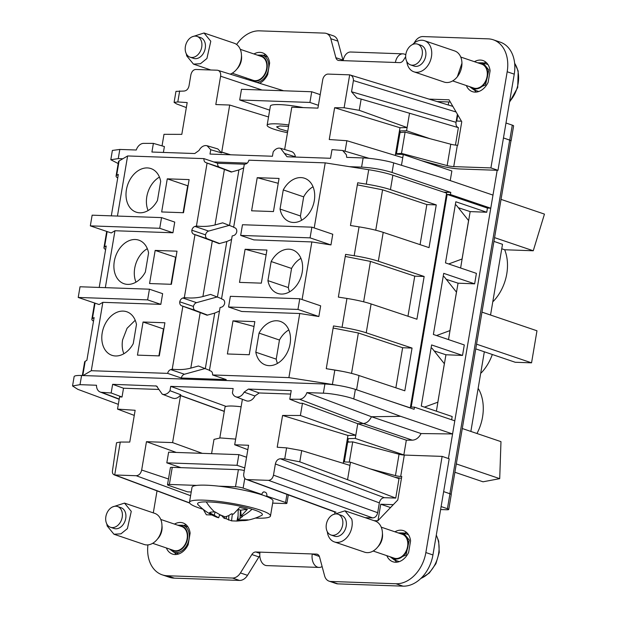 <?xml version="1.0" encoding="UTF-8"?>
<svg xmlns="http://www.w3.org/2000/svg" width="617" height="617" viewBox="0 0 617 617"><rect width="100%" height="100%" fill="white"/><g stroke="black" fill="none" stroke-linecap="round" stroke-linejoin="round"><path stroke-width="0.93" d="M322.12 566.545A11.067 7.373 -88 0 1 319.035 567.432L266.775 565.604A11.067 7.373 -88 0 1 260.012 552.13L255.839 551.984A5.476 4.003 108.7 0 0 251.852 554.529L240.437 572.938A10.952 8.013 108.7 0 1 232.462 578.036L167.307 575.754A32.863 24.032 108.7 0 1 162.171 574.82A32.863 24.032 108.7 0 1 147.933 544.896M347.664 442.15L352.716 441.865L399.06 454.251A4.381 0.64 9.6 0 0 404.312 455.068L442.127 456.395L425.861 552.554A32.863 24.032 108.7 0 1 395.944 583.751L330.789 581.469A10.952 8.013 108.7 0 1 329.077 581.16A10.952 8.013 108.7 0 1 324.619 575.885L319.529 556.896A5.476 4.003 108.7 0 0 317.3 554.259A5.476 4.003 108.7 0 0 316.444 554.105L312.271 553.958L319.405 556.488M404.312 455.068L400.695 476.44L401.767 476.478L397.788 499.986L377.843 520.779L373.964 520.648M334.753 513.113A10.952 8.013 108.7 0 1 334.591 511.909M221.141 515.303L219.482 515.241M211.909 514.979L206.371 514.786L203.217 509.349M157.026 490.87L153.301 512.874M174.457 524.095A16.428 12.016 108.7 0 1 182.994 522.938A16.428 12.016 108.7 0 1 190.121 533.15L188.177 544.657A16.428 12.016 108.7 0 1 172.436 554.066A16.428 12.016 108.7 0 1 166.366 547.958M386.828 555.662A16.428 12.016 108.7 0 0 392.906 561.771A16.428 12.016 108.7 0 0 408.639 552.369L410.59 540.854A16.428 12.016 108.7 0 0 403.464 530.651A16.428 12.016 108.7 0 0 394.926 531.808M114.068 474.797L114.708 474.959C112.718 474.504 112.016 472.784 112.61 469.792L116.528 442.759L120.276 442.05L129.763 442.081L135.138 410.29L117.523 409.102L119.59 396.854L122.027 397.024L111.168 392.983L101.558 392.319A8.761 6.409 108.7 0 1 100.185 392.019A8.761 6.409 108.7 0 1 96.792 387.854A8.761 6.409 108.7 0 1 96.483 385.247L80.025 384.669L81.575 375.498A21.911 3.208 9.6 0 0 74.125 376.648L72.544 385.957L80.025 384.669M251.852 554.529L258.924 556.927L247.51 575.337A10.952 8.013 108.7 0 1 239.535 580.435L174.38 578.152A32.863 24.032 108.7 0 1 169.251 577.227L162.171 574.82M244.748 467.925L237.044 465.311L166.814 462.858L180.951 467.647M401.459 478.283A15.332 2.244 9.6 0 1 394.749 477.196M400.695 476.44A4.381 0.64 9.6 0 1 395.443 475.622L399.06 454.251M370.239 468.881L395.443 475.622M442.127 456.395L449.199 458.793L432.933 554.953A32.863 24.032 108.7 0 1 403.017 586.15L337.861 583.875A10.952 8.013 108.7 0 1 336.149 583.559L329.077 581.16M319.035 567.432A11.067 7.373 -88 0 1 312.271 553.958L260.012 552.13M258.924 556.927A5.476 4.003 108.7 0 1 259.811 555.794M183.689 525.491A16.428 12.016 108.7 0 1 186.272 524.913M176.238 554.49A16.428 12.016 108.7 0 1 174.542 552.462M404.158 533.204A16.428 12.016 108.7 0 1 406.734 532.625M396.708 562.203A16.428 12.016 108.7 0 1 395.011 560.174M236.62 44.486A32.863 24.032 108.7 0 1 259.472 30.85L324.627 33.125A10.952 8.013 108.7 0 1 326.339 33.441L333.411 35.84A10.952 8.013 108.7 0 1 337.869 41.115L342.959 60.104A5.476 4.003 108.7 0 0 343.137 60.643L399.577 62.618A5.476 4.003 108.7 0 0 403.564 60.073L405.662 56.687M414.038 43.175L414.979 41.663A10.952 8.013 108.7 0 1 422.953 36.565L488.109 38.848A32.863 24.032 108.7 0 1 493.238 39.773L500.318 42.18A32.863 24.032 108.7 0 1 514.254 74.156L497.988 170.315L460.182 168.989A15.332 2.244 -170.4 0 1 441.795 166.12L421.511 160.69M437.067 101.55L450.317 102.013M118.186 163.551L110.805 159.749L118.256 158.608L122.829 158.762M72.544 385.957L77.773 389.319L118.325 404.343M134.275 415.403L117.523 409.102M120.276 442.05L114.708 474.959A5.476 4.057 -69.5 0 0 114.986 474.982L136.218 475.722C138.987 475.468 140.807 473.571 141.671 470.031L146.46 441.687L172.598 442.605L180.696 394.733C178.868 397.248 176.747 398.513 174.326 398.513L172.359 398.042M246.553 457.243L238.848 454.629L168.626 452.168L166.814 462.858M238.848 454.629L237.044 465.311M377.951 520.671L380.735 504.228L393.299 504.667M448.42 458.531L452.577 433.952L400.603 416.321L353.765 398.968C347.51 396.469 332.239 393.438 323.354 393.183L306.896 392.605A8.761 6.409 108.7 0 1 305.708 395.158A8.761 6.409 108.7 0 1 299.5 399.238L289.782 399.23L300.001 403.248L302.461 403.256L357.76 423.709L406.333 440.183L403.834 454.922L355.269 438.448L347.464 438.656L347.556 439.219M406.333 440.183L412.326 440.168C415.958 439.967 418.874 437.769 421.087 433.558L452.577 433.952L497.179 170.284M402.562 454.922L403.834 454.922M398.482 481.846L399.022 478.645L350.518 462.195L347.548 479.71L395.736 498.081L398.482 481.846M379.339 502.886L377.681 512.719L273.485 475.152L275.375 463.961L379.339 502.886C380.126 499.647 381.792 497.919 384.329 497.688L395.736 498.081M365.133 517.655L372.691 517.918C375.229 517.694 376.887 515.959 377.681 512.719M352.716 441.865L349.284 462.133M343.26 463.336L343.538 461.863L350.518 462.195M390.53 507.552L380.735 504.228M440.615 509.549L446.87 509.765A5.476 0.802 -170.4 0 0 448.736 509.48A5.476 0.802 -170.4 0 0 447.418 508.709L441.116 506.572M448.736 509.48L451.266 494.526A5.476 0.802 -170.4 0 0 449.947 493.754L443.646 491.618M510.907 141.023A5.476 0.802 9.6 0 0 511.077 140.869A5.476 0.802 9.6 0 0 509.765 140.098L503.464 137.961L509.681 140.113A5.476 0.802 9.6 0 1 510.938 140.861L451.158 494.317M326.339 33.441A10.952 8.013 108.7 0 1 330.797 38.717L335.879 57.705L342.959 60.104M405.77 54.813A11.067 7.373 92 0 0 402.932 53.841L350.672 52.013A11.067 7.373 92 0 0 343.145 60.643L338.964 60.497A5.476 4.003 108.7 0 1 338.108 60.343A5.476 4.003 108.7 0 1 335.879 57.705M493.238 39.773A32.863 24.032 108.7 0 1 507.182 71.757L514.254 74.156M396.453 153.672L401.505 153.378L447.163 165.587A5.476 0.802 -170.4 0 0 453.734 166.613L490.916 167.917L507.182 71.757M490.916 167.917L497.988 170.315M396.407 153.98L397.34 154.235M509.765 140.098L512.295 125.143L505.994 123.007M461.447 121.21L456.248 121.025L456.032 122.313C455.708 125.058 456.495 126.84 458.385 127.657L455.439 145.088M512.295 125.143A5.476 0.802 9.6 0 1 513.606 125.907L511.077 140.869M429.123 99.121L449.045 99.815L461.763 121.757L457.783 145.257L457.344 145.242A5.476 0.802 -170.4 0 1 450.78 144.216L447.163 165.587M448.767 101.959L448.258 104.975M457.799 114.916L456.765 121.048M268.534 116.968L229.694 105.037L215.803 104.551L220.601 76.207A5.993 4.381 108.7 0 0 217.978 70.353L283.681 90.776M186.342 107.574L176.601 103.934L174.094 102.383L175.961 91.378L184.028 91.054C186.619 90.753 188.285 89.025 189.018 85.848L190.908 74.665C191.802 71.325 193.46 69.598 195.89 69.466L217.122 70.207A5.993 4.381 108.7 0 1 217.978 70.353M492.975 195.095L441.001 177.465L393.692 162.896C386.589 160.574 370.902 158.091 363.143 157.944L346.685 157.366L346.376 154.759L342.636 150.486L332 149.63L330.535 158.284L287.699 156.787L286.928 156.664L280.581 148.311L279.378 148.119A8.761 6.409 108.7 0 0 273.177 151.913L272.444 156.248L210.004 154.065L210.744 149.73L207.088 145.743L205.893 145.55C203.093 145.612 200.81 147.247 199.036 150.463L194.756 153.533L151.921 152.037L153.386 143.383L143.661 143.375A8.761 6.409 108.7 0 0 137.452 147.455A8.761 6.409 108.7 0 0 136.272 150.008L119.814 149.437L112.379 150.44L110.805 159.749M393.692 162.896L392.073 172.482L450.796 192.404L443.754 192.157M392.073 172.482C382.509 169.536 372.352 167.747 361.593 167.114L349.592 166.698M213.76 161.947L247.232 163.119M451.644 419.768L452.184 416.537L421.272 406.055L431.607 344.942L462.526 355.423L463.413 350.186L464.293 344.949L433.381 334.468L443.716 273.354L474.635 283.835L476.401 273.37L445.489 262.881L455.824 201.767L486.736 212.248L487.445 208.083L490.762 208.214L450.433 194.54L447.163 194.424L411.207 407.043L414.47 407.158L414.107 409.295L355.384 389.381C345.821 386.427 335.663 384.638 324.904 384.005L81.575 375.498M290.653 394.07L259.225 392.967L248.412 389.08L244.124 392.15A8.761 6.409 108.7 0 1 237.275 397.063A8.761 6.409 108.7 0 1 235.733 396.754A8.761 6.409 108.7 0 1 232.424 392.882L233.157 388.548L229.077 388.401L170.716 386.365L169.983 390.7C168.233 393.222 166.166 394.487 163.783 394.494L162.248 394.186L156.541 386.065M248.412 389.08L291.239 390.576L289.782 399.23M122.027 397.024L123.516 388.224L112.633 384.329L111.168 392.983M112.633 384.329L156.41 386.011M158.716 389.45L123.516 388.224M176.285 452.438L146.46 441.687M172.598 442.605L202.299 453.348M214.014 439.397L220.315 437.931L235.655 439.096M244.309 470.516A5.476 0.802 -170.4 0 0 238.401 469.66L172.259 467.347A5.476 0.802 -170.4 0 0 170.4 467.632L167.508 484.731A5.476 0.802 -170.4 0 0 168.827 485.502L187.576 491.857L191.224 491.988M255.322 518.087A41.077 6.016 -170.4 0 0 259.634 518.203A41.077 6.016 -170.4 0 0 270.485 515.989L273.015 501.035A41.077 6.016 -170.4 0 0 265.472 496.091A41.077 6.016 -170.4 0 0 260.521 494.41L261.878 494.456L243.129 488.093A5.476 0.802 -170.4 0 0 235.509 486.751L218.742 486.165A41.077 6.016 -170.4 0 0 202.862 485.124A41.077 6.016 -170.4 0 0 196.754 485.402A41.077 6.016 -170.4 0 0 192.01 487.33L189.481 502.292A41.077 6.016 -170.4 0 0 203.101 509.256M247.833 449.67L234.699 444.772L248.582 445.258L243.792 473.601A5.993 4.381 108.7 0 0 246.252 479.409L335.802 512.357M273.485 475.152C272.691 478.383 271.033 480.119 268.495 480.35L247.263 479.602A5.993 4.381 108.7 0 1 246.252 479.409M412.326 440.168L363.297 423.54L357.76 423.709L355.808 435.24L300.394 415.496L282.578 415.442L277.203 447.232L286.589 447.873L301.69 450.595L299.793 461.832L284.722 458.917L280.357 458.763C277.827 458.994 276.161 460.722 275.375 463.961M299.793 461.832L347.548 479.71M347.78 441.463L349.5 442.042M347.464 438.656L347.942 435.455L355.808 435.24L355.269 438.448M421.087 433.558L371.48 416.737L400.603 416.321M299.5 399.238L363.297 423.54C366.652 423.239 369.382 420.971 371.48 416.737L306.896 392.605M436.512 164.7L436.342 165.726M401.466 165.287L403.294 154.512L451.86 170.986L450.233 180.596M450.433 194.54L450.796 192.404M486.736 212.248L470.162 211.6L458.346 207.721M466.082 235.74L470.162 211.6M460.621 268.017L463.837 248.543M474.635 283.835L458.053 283.18L446.238 279.308M453.896 307.305L458.053 283.18M448.513 339.597L451.729 320.13M462.526 355.423L445.944 354.767L434.129 350.888M441.787 378.892L445.944 354.767M436.404 411.184L439.62 391.71M414.47 407.158L454.798 420.833M474.434 61.692A16.428 12.016 108.7 0 1 482.972 60.535A16.428 12.016 108.7 0 1 490.106 70.747L488.155 82.254A16.428 12.016 108.7 0 1 472.421 91.655A16.428 12.016 108.7 0 1 466.344 85.547M253.965 53.98A16.428 12.016 108.7 0 1 262.51 52.831A16.428 12.016 108.7 0 1 269.637 63.034L267.685 74.541A16.428 12.016 108.7 0 1 259.572 83.28M246.545 79.231A16.428 12.016 108.7 0 1 245.875 77.842M402.932 53.841A11.067 7.373 92 0 0 395.397 62.471M401.505 153.378L405.107 132.092L450.78 144.216M405.107 132.092L400.017 132.601M457.398 114.23L456.248 121.025M207.088 145.743L217.832 148.928L221.596 152.908L229.694 105.037M162.04 145.882L163.999 134.321L181.807 134.367L187.182 102.576L177.804 101.944L174.094 102.383M153.386 143.383L164.392 146.561L163.397 152.438M226.13 406.418L170.716 386.365M169.983 390.7L180.696 394.733M224.31 411.3L180.573 395.474M244.124 392.15L254.96 396.006A5.476 3.918 -70.2 0 1 255.045 395.844L259.225 392.967M254.96 396.006A9.193 6.725 108.7 0 1 249.916 400.749A9.193 6.725 108.7 0 1 247.818 401.081A9.193 6.725 108.7 0 1 246.198 400.757L235.733 396.754M501.043 199.384L544.456 214.107L533.265 250.764L504.683 249.762A40.529 29.639 108.7 0 1 493.361 301.312L492.875 301.289M493.932 241.401L502.508 244.309L490.546 315.032M484.33 351.783L470.864 431.437M478.075 388.764L478.537 388.926A40.529 29.639 108.7 0 1 476.956 433.504M454.883 472.26L483.003 481.8L499.708 478.653L500.973 441.649L462.28 428.522M263.683 491.942L264.546 491.973A3.286 2.19 92 0 0 264.115 491.888A3.286 2.19 92 0 0 261.878 494.456M264.546 491.973L263.228 492.142M272.66 503.117L285.039 503.549A5.476 0.802 -170.4 0 0 286.897 503.264A5.476 0.802 -170.4 0 0 285.578 502.493L266.829 496.137A3.286 2.19 92 0 0 265.256 492.212M265.472 496.091L266.829 496.137M172.259 467.347L169.374 484.445L196.754 485.402M169.374 484.445A5.476 0.802 -170.4 0 0 167.508 484.731M270.485 515.989A41.077 6.016 -170.4 0 0 245.281 506.025A41.077 6.016 -170.4 0 0 200.332 500.078A41.077 6.016 -170.4 0 0 189.481 502.292M260.521 494.41A41.077 6.016 -170.4 0 0 218.742 486.165M242.388 399.299L234.699 444.772M300.394 415.496L302.461 403.256M301.69 450.595L349.97 465.395M343.222 463.328L347.942 435.455L282.578 415.442M456.295 463.922L499.708 478.653M475.753 348.875L515.226 362.264L531.553 362.835L536.975 330.781L481.97 312.125M476.548 344.178L531.553 362.835M501.752 248.767L504.683 249.762M494.572 237.638L533.265 250.764M403.294 154.512L395.582 154.15L395.335 155.461M429.447 138.517L406.572 130.758L407.112 127.549L399.986 127.742L399.507 130.951L406.572 130.758M399.6 131.506L399.507 130.951M458.385 127.657L409.534 113.235L407.112 127.549L359.241 110.32L344.116 107.759L334.622 107.736L329.247 139.527L346.87 140.715L345.088 151.211M284.638 149.515L291.795 107.211L317.925 108.122L322.722 79.778A5.993 4.381 108.7 0 1 328.175 74.094L349.407 74.834A5.476 3.957 -73 0 1 349.677 74.858C352.199 75.482 353.448 77.395 353.425 80.572L351.536 91.756L356.988 98.003L361.146 99.075L359.241 110.32M487.445 208.083L447.163 194.424M269.691 110.158L239.689 99.985L241.502 89.303L311.724 91.756L320.208 94.632M476.216 92.087A16.428 12.016 108.7 0 1 474.519 90.059M483.666 63.088A16.428 12.016 108.7 0 1 486.25 62.51M263.204 55.376A16.428 12.016 108.7 0 1 265.78 54.797M344.116 107.759L349.677 74.858L452.847 106.379M239.689 99.985L309.911 102.437L318.403 105.322M288.787 124.973A27.387 4.011 -170.4 0 0 267.13 125.274L270.385 106.047A27.387 4.011 9.6 0 1 303.255 107.613M210.744 149.73L221.596 152.908M230.21 154.774L221.719 152.168M280.581 148.311L291.317 151.504A9.193 6.725 108.7 0 1 292.026 151.774A9.193 6.725 108.7 0 1 295.42 156.811L284.499 153.456M117.724 177.958A30.673 4.489 9.6 0 1 116.065 176.084L118.503 161.654A30.673 4.489 9.6 0 1 119.081 160.975L127.611 155.954L203.957 158.623A4.381 3.208 -71.3 0 0 205.777 162.572L207.081 163.073L196.437 226.03C203.078 226.794 209.271 226.431 215.009 224.958L224.403 169.42L207.081 163.073M244.856 164.215L217.647 163.266L203.957 158.623M205.06 368.534L184.437 374.241A4.381 3.208 -71.3 0 0 181.321 378.02L226.231 379.594L212.549 374.951A4.381 3.208 -71.3 0 0 210.729 371.002L209.425 370.501L220.068 307.544L221.534 307.143A4.381 3.208 -71.3 0 0 224.65 303.363A4.381 3.208 -71.3 0 0 222.837 299.415L221.534 298.913L232.177 235.956L233.642 235.555A4.381 3.208 -71.3 0 0 236.758 231.776A4.381 3.208 -71.3 0 0 234.946 227.827L233.642 227.326L244.286 164.377L245.751 163.968A4.381 3.208 -71.3 0 0 248.867 160.196L325.221 162.865L368.719 169.706A30.673 4.489 9.6 0 1 392.875 175.205L390.438 189.627A30.673 4.489 -170.4 0 0 366.282 184.128L357.698 182.779L350.471 225.513L359.055 226.863A30.673 4.489 9.6 0 1 383.211 232.362L378.329 261.215A30.673 4.489 -170.4 0 0 354.173 255.716L345.597 254.366L338.363 297.101L346.947 298.451A30.673 4.489 9.6 0 1 371.102 303.95L366.22 332.802A30.673 4.489 -170.4 0 0 342.065 327.295L333.488 325.946L326.254 368.688L334.838 370.038L332.401 384.46A30.673 4.489 9.6 0 1 336.759 385.193M409.865 407.86L410.313 407.876L446.639 193.113L392.875 175.205M410.313 407.876L387.646 400.317M212.549 374.951L288.895 377.619L332.401 384.46M181.321 378.02L167.639 373.378L91.285 370.709L83.056 375.552M492.898 301.15L493.361 301.312M480.79 372.737L481.252 372.892A40.529 29.639 108.7 0 0 492.312 354.49M480.766 372.876L481.252 372.892M241.124 406.788A21.911 3.208 -170.4 0 0 230.797 406.009A21.911 3.208 -170.4 0 0 225.004 407.189L219.806 437.939M238.085 515.719L236.936 521.057L242.45 520.594A19.675 2.884 -170.4 0 0 242.975 520.601A19.675 2.884 -170.4 0 0 246.499 520.378A54.774 54.774 0 0 0 261.585 515.45A32.863 4.813 -170.4 0 0 252.068 509.226A32.863 4.813 -170.4 0 0 206.263 501.891A32.863 4.813 -170.4 0 0 198.057 504.706A54.774 54.774 0 0 0 217.292 517.424L217.207 517.393M152.677 543.315L173.67 550.433A12.595 9.216 -71.3 0 0 183.982 546.138A12.595 9.216 -71.3 0 0 186.951 532.903A12.595 9.216 -71.3 0 0 181.76 526.571L160.767 519.452M373.146 551.02L394.14 558.146A12.595 9.216 -71.3 0 0 404.451 553.85A12.595 9.216 -71.3 0 0 407.421 540.608A12.595 9.216 -71.3 0 0 402.23 534.283L381.237 527.165M402.747 157.721L346.87 140.715M409.534 113.235L361.146 99.082M309.911 102.437L311.724 91.756M288.54 126.423L280.041 125.945L276.624 126.878L279.547 128.884L287.73 131.236M267.13 125.274A27.387 4.011 -170.4 0 0 273.724 129.13A27.387 4.011 -170.4 0 0 287.483 132.686M116.065 176.084A30.673 4.489 9.6 0 1 116.636 175.398L119.081 160.975M159.734 228.29L161.546 217.608L174.742 222.089L172.937 232.771L159.734 228.29L90.329 225.868L111.214 232.948L114.963 230.743L105.337 287.653M117.446 216.066L127.611 155.954M111.315 215.85L118.325 174.41L116.636 175.398M99.206 287.437L106.217 245.99L104.535 246.985A30.673 4.489 -170.4 0 0 103.957 247.664A30.673 4.489 -170.4 0 0 105.615 249.546M82.331 375.529L84.622 361.994A30.673 4.489 9.6 0 1 85.192 361.307L86.881 360.313L94.108 317.578L92.427 318.573A30.673 4.489 -170.4 0 0 91.848 319.251A30.673 4.489 -170.4 0 0 93.506 321.133M91.285 370.709L102.854 302.33L99.106 304.536L78.22 297.456L80.025 286.766L149.437 289.196L162.633 293.669L160.829 304.358L102.854 302.33M184.437 374.241L170.755 369.606A4.381 3.208 -71.3 0 0 167.639 373.378M170.755 369.606L172.22 369.197C178.861 369.961 185.054 369.606 190.8 368.125L200.193 312.595L182.863 306.24L172.22 369.197M181.56 305.739L195.242 310.382A4.381 3.208 -71.3 0 1 193.43 306.433A4.381 3.208 -71.3 0 1 196.545 302.662L182.863 298.019A4.381 3.208 -71.3 0 0 179.748 301.79A4.381 3.208 -71.3 0 0 181.56 305.739L182.863 306.24M182.863 298.019L184.329 297.618C190.969 298.373 197.162 298.019 202.908 296.538L212.294 241.008L194.972 234.661L184.329 297.618M193.669 234.159L207.351 238.794A4.381 3.208 -71.3 0 1 205.538 234.846A4.381 3.208 -71.3 0 1 208.654 231.074L194.972 226.431A4.381 3.208 -71.3 0 0 191.856 230.21A4.381 3.208 -71.3 0 0 193.669 234.159L194.972 234.661M194.972 226.431L196.437 226.03M172.937 232.771L114.963 230.743M137.46 355.13L143.059 322.005L164.901 322.768L159.302 355.893L137.46 355.13M126.408 189.766A23.006 16.821 -71.3 0 0 136.172 212.148A23.006 16.821 -71.3 0 0 157.458 200.463L160.69 181.352A23.006 16.821 -71.3 0 0 150.949 168.58A23.006 16.821 -71.3 0 0 126.408 189.766M161.669 211.955L167.276 178.837L189.118 179.601L183.511 212.718L161.669 211.955M155.168 250.417L177.01 251.181L171.403 284.306L149.569 283.542L155.168 250.417L175.961 257.358M148.581 252.939L145.35 272.051A23.006 16.821 -71.3 0 1 124.063 283.735A23.006 16.821 -71.3 0 1 114.299 261.353A23.006 16.821 -71.3 0 1 138.84 240.167A23.006 16.821 -71.3 0 1 148.581 252.939M136.473 324.527L133.241 343.638A23.006 16.821 -71.3 0 1 111.955 355.323A23.006 16.821 -71.3 0 1 102.198 332.941A23.006 16.821 -71.3 0 1 126.732 311.755A23.006 16.821 -71.3 0 1 136.473 324.527M217.647 163.266A4.381 3.208 -71.3 0 0 219.459 167.215L231.737 171.919M311.847 241.926L330.959 244.934L332.764 234.252L311.878 227.164L242.473 224.735L240.669 235.424L253.872 239.897L311.847 241.926L302.099 299.538M325.221 162.865L314.207 227.951M299.739 313.513L318.85 316.521L320.655 305.831L299.777 298.751L230.365 296.322L228.56 307.011L241.764 311.485L299.739 313.513L288.895 377.619M254.836 321.619L249.229 354.736L227.388 353.973L232.995 320.855L254.836 321.619M314.308 200.633A23.006 16.821 -71.3 0 0 304.551 178.251A23.006 16.821 -71.3 0 0 283.265 189.936L280.033 209.047A23.006 16.821 -71.3 0 0 289.774 221.819A23.006 16.821 -71.3 0 0 314.308 200.633M279.046 178.444L273.447 211.569L251.605 210.806L257.212 177.681L279.046 178.444M261.338 283.149L239.496 282.385L245.103 249.268L266.937 250.032L261.338 283.149M302.207 272.22A23.006 16.821 -71.3 0 0 292.443 249.839A23.006 16.821 -71.3 0 0 271.156 261.523L267.925 280.635A23.006 16.821 -71.3 0 0 277.665 293.407A23.006 16.821 -71.3 0 0 302.207 272.22M255.816 352.222L259.047 333.111A23.006 16.821 -71.3 0 1 280.334 321.418A23.006 16.821 -71.3 0 1 290.098 343.808A23.006 16.821 -71.3 0 1 265.557 364.994A23.006 16.821 -71.3 0 1 255.816 352.222L276.223 359.14L279.455 340.029L259.047 333.111M371.102 303.95L416.922 319.22L424.149 276.478L378.329 261.215M334.838 370.038A30.673 4.489 -170.4 0 1 358.994 375.537L404.814 390.8L412.048 348.065L366.22 332.802M383.211 232.362L429.031 247.633L436.258 204.898L390.438 189.627M236.936 521.057L231.552 520.856L226.077 518.704A19.675 2.884 -170.4 0 1 224.164 518.334L221.472 515.45M246.499 520.378A19.675 2.884 -170.4 0 0 247.995 519.846L238.008 519.984L242.55 516.475A19.675 2.884 -170.4 0 0 242.003 516.306A19.675 2.884 -170.4 0 0 241.116 516.043L247.378 509.287A31.351 4.589 -170.4 0 0 239.651 507.429L233.388 514.185A19.675 2.884 -170.4 0 0 231.483 513.814L228.375 515.766L225.12 516.876L220.053 514.802L215.109 511.925A19.675 2.884 -170.4 0 0 214.577 511.917A19.675 2.884 -170.4 0 0 209.564 512.673L218.665 517.748L216.999 517.301M395.296 155.453L399.986 127.742L334.622 107.736M455.323 204.759L456.225 205.068L468.573 220.547L462.064 259.009L448.659 263.96M443.214 276.339L444.124 276.647L456.464 292.134L449.955 330.596L436.551 335.54M431.106 347.926L432.016 348.235L444.356 363.721L437.846 402.184L424.442 407.127M78.22 297.456L147.625 299.877L160.829 304.358M161.546 217.608L92.134 215.179L90.329 225.868M147.625 299.877L149.437 289.196M209.464 370.277L198.458 366.004L190.8 368.125M195.242 310.382L207.52 315.086M219.482 311.037L214.708 313.097L207.05 315.218L200.193 312.595M193.43 306.433L179.748 301.79M221.572 298.69L210.567 294.417L202.908 296.538M196.545 302.662L217.169 296.954M207.351 238.794L219.629 243.507M231.591 239.45L226.817 241.517L219.158 243.638L212.294 241.008M205.538 234.846L191.856 230.21M233.681 227.102L222.675 222.837L215.009 224.958M208.654 231.074L229.277 225.367M243.7 167.87L238.926 169.93L231.267 172.05L224.403 169.42M158.908 355.878L163.466 328.93L143.059 322.005M163.466 328.93L163.86 328.938M159.433 177.094A23.006 16.821 -71.3 0 0 146.815 196.684A23.006 16.821 -71.3 0 0 148.088 210.559M183.118 212.703L187.676 185.756L167.276 178.837M187.676 185.756L188.069 185.771M171.009 284.29L175.575 257.343M147.324 248.682A23.006 16.821 -71.3 0 0 134.707 268.272A23.006 16.821 -71.3 0 0 135.979 282.146M135.223 320.262L127.063 328.29L122.598 339.859A23.006 16.821 -71.3 0 0 123.87 353.734M330.959 244.934L310.073 237.853L240.669 235.424M318.85 316.521L297.965 309.433L228.56 307.011M232.995 320.855L254.011 326.47M313.043 186.766A23.006 16.821 -71.3 0 0 303.672 196.854L283.265 189.936M301.69 220.23A23.006 16.821 -71.3 0 1 300.44 215.973L280.033 209.047M300.44 215.973L303.672 196.854M257.212 177.681L278.228 183.303M245.103 249.268L266.12 254.883M300.934 258.346A23.006 16.821 -71.3 0 0 291.563 268.441L271.156 261.523M289.581 291.818A23.006 16.821 -71.3 0 1 288.332 287.553L267.925 280.635M288.332 287.553L291.563 268.441M288.825 329.933A23.006 16.821 -71.3 0 0 279.455 340.029M276.223 359.14A23.006 16.821 -71.3 0 0 277.473 363.398M311.878 227.164L310.073 237.853M357.351 184.869L382.579 189.812L426.856 204.566L436.258 204.898M345.242 256.448L370.47 261.4L414.747 276.154L424.149 276.478M333.134 328.036L358.361 332.987L402.639 347.733L412.048 348.065M299.777 298.751L297.965 309.433M407.968 316.236L414.747 276.154M395.859 387.823L402.639 347.733M420.077 244.648L426.856 204.566M231.552 520.856L232.347 513.976M228.892 515.473L228.614 520.1M226.701 516.406L226.077 518.704M224.781 516.753L224.164 518.334M218.665 517.748L219.683 514.609M215.078 511.925L214.238 515.588M247.378 509.287L240.73 510.182A16.582 2.429 -170.4 0 0 238.046 509.449M240.73 510.182L241.116 516.043M240.437 510.097L239.99 518.558M238.008 519.984L238.193 509.488M326.339 368.696L342.25 371.341M113.952 534.229L144.139 544.464A16.428 12.016 -71.3 0 0 157.59 538.865A16.428 12.016 -71.3 0 0 161.461 521.596A16.428 12.016 -71.3 0 0 154.69 513.344L124.503 503.102M327.28 531.653L327.65 533.682A16.428 12.016 -71.3 0 0 334.422 541.934L364.608 552.176A16.428 12.016 -71.3 0 0 378.059 546.577A16.428 12.016 -71.3 0 0 381.931 529.309A16.428 12.016 -71.3 0 0 375.159 521.057L344.972 510.814M452.662 80.904L473.655 88.03A12.595 9.216 -71.3 0 0 483.959 83.735A12.595 9.216 -71.3 0 0 486.936 70.492A12.595 9.216 -71.3 0 0 481.746 64.168L460.752 57.049M232.193 73.199L253.186 80.318A12.595 9.216 -71.3 0 0 263.498 76.022A12.595 9.216 -71.3 0 0 266.467 62.787A12.595 9.216 -71.3 0 0 261.276 56.456L240.283 49.337M106.81 523.941L107.181 525.977L113.952 534.222L120.947 533.844L127.395 528.622L131.274 511.362L124.503 503.11L112.587 506.927M333.057 514.64L344.972 510.822L351.744 519.067A16.428 12.016 -71.3 0 1 347.865 536.335A16.428 12.016 -71.3 0 1 334.422 541.934M117.562 506.534L121.094 507.729A10.952 8.013 108.7 0 1 125.613 513.236A10.952 8.013 108.7 0 1 123.022 524.743A10.952 8.013 108.7 0 1 114.06 528.484L110.52 527.28A10.952 8.013 -71.3 0 0 119.49 523.548A10.952 8.013 -71.3 0 0 122.073 512.033A10.952 8.013 -71.3 0 0 117.562 506.534A10.952 8.013 -71.3 0 0 108.592 510.267A10.952 8.013 -71.3 0 0 106.008 521.781A10.952 8.013 -71.3 0 0 110.52 527.28M338.031 514.239L341.563 515.442A10.952 8.013 108.7 0 1 346.075 520.941A10.952 8.013 108.7 0 1 343.492 532.456A10.952 8.013 108.7 0 1 334.53 536.188L330.99 534.993A10.952 8.013 -71.3 0 0 339.959 531.26A10.952 8.013 -71.3 0 0 342.543 519.745A10.952 8.013 -71.3 0 0 338.031 514.239A10.952 8.013 -71.3 0 0 329.062 517.979A10.952 8.013 -71.3 0 0 326.478 529.486A10.952 8.013 -71.3 0 0 330.99 534.993M406.796 61.538A16.428 12.016 -71.3 0 0 407.158 63.566A16.428 12.016 -71.3 0 0 413.93 71.819L444.124 82.061A16.428 12.016 -71.3 0 0 457.567 76.462A16.428 12.016 -71.3 0 0 461.447 59.193A16.428 12.016 -71.3 0 0 454.675 50.941L424.488 40.699A16.428 12.016 -71.3 0 0 412.565 44.524M230.187 74.148A16.428 12.016 -71.3 0 0 240.977 51.481A16.428 12.016 -71.3 0 0 234.205 43.229L204.019 32.994L192.103 36.812M413.93 71.819A16.428 12.016 -71.3 0 0 427.38 66.22A16.428 12.016 -71.3 0 0 431.26 48.951A16.428 12.016 -71.3 0 0 424.488 40.699M186.326 53.826L186.696 55.862L193.468 64.106L200.463 63.728L206.911 58.507L210.79 41.246L204.019 32.994M417.539 44.131L421.079 45.326A10.952 8.013 108.7 0 1 425.591 50.833A10.952 8.013 108.7 0 1 423.007 62.34A10.952 8.013 108.7 0 1 414.046 66.073L410.506 64.878A10.952 8.013 -71.3 0 0 419.467 61.145A10.952 8.013 -71.3 0 0 422.059 49.63A10.952 8.013 -71.3 0 0 417.539 44.131A10.952 8.013 -71.3 0 0 408.577 47.864A10.952 8.013 -71.3 0 0 405.994 59.371A10.952 8.013 -71.3 0 0 410.506 64.878M197.07 36.418L200.61 37.622A10.952 8.013 108.7 0 1 205.122 43.121A10.952 8.013 108.7 0 1 202.538 54.635A10.952 8.013 108.7 0 1 193.576 58.368L190.036 57.165A10.952 8.013 -71.3 0 0 199.006 53.432A10.952 8.013 -71.3 0 0 201.589 41.917A10.952 8.013 -71.3 0 0 197.07 36.418A10.952 8.013 -71.3 0 0 188.108 40.151A10.952 8.013 -71.3 0 0 185.524 51.666A10.952 8.013 -71.3 0 0 190.036 57.165M167.307 575.754L174.38 578.152M232.462 578.036L239.535 580.435M425.861 552.554L432.933 554.953M395.944 583.751L403.017 586.15M330.789 581.469L337.861 583.875M316.444 554.105L318.079 554.652M255.839 551.984L259.857 553.341M240.437 572.938L247.51 575.337M101.558 392.319L119.22 399.052M189.558 502.87L114.986 474.982M449.947 493.754L447.418 508.709M449.87 493.723L509.681 140.113M330.797 38.717L337.869 41.115M262.063 90.02L220.601 76.207M118.256 158.608L119.814 149.437M324.904 384.005L323.354 393.183M190.591 495.69L136.218 475.722M141.671 470.031L168.48 478.969M247.263 479.602L336.049 512.203M372.691 517.918L268.495 480.35M384.329 497.688L280.357 458.763M178.822 553.912L173.847 552.23A14.237 10.412 -71.3 0 0 185.501 547.372A14.237 10.412 -71.3 0 0 188.864 532.409A14.237 10.412 -71.3 0 0 182.994 525.26L187.969 526.941M399.284 561.624L394.317 559.935L405.971 555.084L409.333 540.122L403.464 532.972L408.439 534.654M355.384 389.381L353.765 398.968M453.734 166.613L457.344 145.242M179.67 90.9L177.804 101.944M221.742 152.052L230.658 154.79M363.143 157.944L361.593 167.114M155.469 385.833L157.235 386.497M180.55 395.59L224.287 411.416M244.779 478.337L243.129 488.093M286.951 494.387L285.578 502.493M238.401 469.66L235.509 486.751M284.722 458.917L286.589 447.873M171.071 549.554A13.142 9.617 -71.3 0 0 183.087 547.834A13.142 9.617 -71.3 0 0 187.352 532.656A13.142 9.617 -71.3 0 0 179.161 525.692M391.54 557.259A13.142 9.617 -71.3 0 0 403.557 555.547A13.142 9.617 -71.3 0 0 407.822 540.369A13.142 9.617 -71.3 0 0 399.631 533.397M351.536 91.756L456.032 122.313M456.102 111.993L353.425 80.572M420.894 578.399A27.487 20.106 -71.3 0 0 438.271 540.747A27.487 20.106 -71.3 0 0 436.258 535.325M509.619 101.558A27.487 20.106 -71.3 0 0 517.786 70.631A27.487 20.106 -71.3 0 0 514.655 63.327M104.535 246.985L107.142 231.568M92.427 318.573L95.033 303.155M82.786 375.545L85.192 361.307M219.459 167.215L205.777 162.572M346.947 298.451L342.065 327.295M359.055 226.863L354.173 255.716M368.719 169.706L366.282 184.128M358.994 375.537L356.587 389.782M206.263 501.891A54.774 40.552 90.2 0 0 214.577 511.917M252.068 509.226A54.774 35.933 107 0 1 242.003 516.306M157.366 539.15A12.595 9.216 -71.3 0 0 161.963 525.615M377.835 546.855A12.595 9.216 -71.3 0 0 382.424 533.327M478.8 91.509L473.833 89.82L485.486 84.969L488.849 70.006L482.98 62.857L487.947 64.538M256.919 82.454A14.237 10.412 -71.3 0 0 268.38 62.294A14.237 10.412 -71.3 0 0 262.51 55.144L267.477 56.826M238.926 169.93L229.532 225.46M226.817 241.517L217.423 297.047M214.708 313.097L205.314 368.634M471.049 87.144A13.142 9.617 -71.3 0 0 483.065 85.431A13.142 9.617 -71.3 0 0 487.337 70.253A13.142 9.617 -71.3 0 0 479.147 63.289M250.579 79.439A13.142 9.617 -71.3 0 0 262.595 77.727A13.142 9.617 -71.3 0 0 266.868 62.541A13.142 9.617 -71.3 0 0 258.677 55.576M382.579 189.812L375.745 230.226M370.47 261.4L363.637 301.806M358.361 332.987L351.528 373.393M457.351 76.739L461.94 63.212M236.882 69.035A12.595 9.216 -71.3 0 0 241.471 55.499M100.185 392.019L119.181 399.284M189.666 503.079L114.068 474.805M211.585 453.672L213.999 439.397M348.204 438.972L344.325 461.902M162.248 394.186L172.714 398.189M288.316 494.888L286.897 503.264M177.727 525.206L182.994 525.26M169.629 549.061L173.847 552.23M398.196 532.911L403.464 532.965M390.098 556.773L394.317 559.935M342.636 150.479L369.159 158.353M400.248 131.259L396.369 154.188M436.296 535.055L438.679 541.155L439.25 552.362L435.911 563.707L429.278 573.054L420.624 578.661M514.624 63.081L518.187 71.04L517.709 87.514L509.511 102.214M91.848 319.251L94.594 303.009M103.957 247.664L106.702 231.421M469.614 86.658L473.833 89.82M477.705 62.795L482.98 62.849M257.235 55.09L262.51 55.144M249.145 78.945L250.541 80.472M210.783 69.983L193.46 64.114"/></g></svg>
